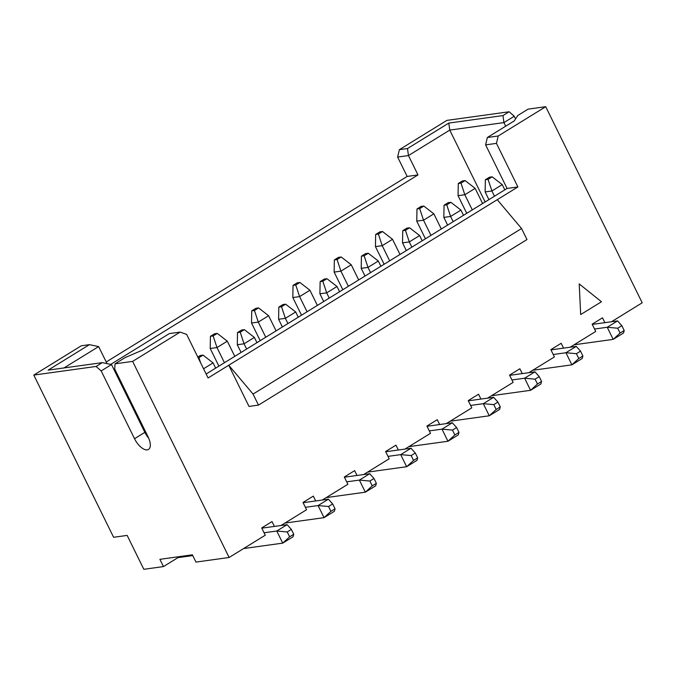 <?xml version="1.0" encoding="UTF-8"?>
<svg xmlns="http://www.w3.org/2000/svg" width="676" height="676" viewBox="0 0 676 676"><rect width="100%" height="100%" fill="white"/><g stroke="black" fill="none" stroke-linecap="round" stroke-linejoin="round"><path stroke-width="1.01" d="M446.236 423.624L471.806 407.856L468.231 400.598L478.557 394.226L480.94 399.068L493.641 397.311L497.908 402.076L500.291 406.918L499.598 409.419L489.272 415.782L496.159 409.47L493.776 404.628L497.908 402.076M427.029 426.286L439.637 424.536L437.254 419.695L426.928 426.066L430.502 433.324L404.924 449.092M385.726 451.754L398.325 450.005L395.942 445.163L385.616 451.534L389.19 458.793L363.62 474.56M344.422 477.222L357.021 475.473L354.638 470.631L344.312 477.002L347.886 484.261L322.308 500.029M303.11 502.69L315.709 500.95L313.326 496.108L303 502.471L306.574 509.738L281.005 525.497M261.806 528.159L274.405 526.418L272.022 521.576L261.696 527.939L265.271 535.206L229.122 557.489L132.631 361.39L180.137 332.102L186.652 334.4L208.09 377.977L228.75 365.243L249.005 406.42L258.485 405.101L526.984 239.558L521.559 228.522L497.249 199.69L517.9 186.956L496.454 143.38L498.204 135.994L545.709 106.698L642.2 302.797L611.467 321.751M594.534 329.026L607.234 327.269L613.191 339.377L620.086 333.065L617.703 328.223L607.234 327.269L617.56 320.906L604.868 322.663L602.485 317.821L592.159 324.184L595.725 331.451L570.155 347.219M553.23 354.503L565.93 352.737L571.888 364.846L578.774 358.534L576.391 353.692L565.93 352.737L576.256 346.374L563.556 348.132L561.173 343.29L550.847 349.661L554.421 356.92L528.852 372.687M511.926 379.971L524.618 378.214L530.575 390.314L537.471 384.002L535.088 379.16L524.618 378.214L534.944 371.842L522.252 373.6L519.869 368.758L509.543 375.129L513.118 382.388L487.54 398.156M579.214 283.912L580.667 314.509L579.214 283.912L601.454 301.758L580.802 314.492M229.122 557.489L195.956 562.086L192.381 554.819L159.891 559.322L163.465 566.581L143.827 569.302L127.156 535.409L113.61 537.285L33.8 375.079L81.306 345.791L89.426 344.659L48.123 370.135L102.27 362.632L111.498 364.55L144.85 432.336A13.706 6.388 -121.7 0 0 148.703 438.225M106.225 361.981L407.155 176.436L417.988 174.932L408.456 155.564L407.493 148.551L399.372 149.675L446.878 120.387L509.155 111.76L502.961 115.579L448.805 123.083L407.493 148.551M485.131 201.98L449.76 130.096L408.456 155.564L397.623 157.06L399.372 149.675M397.623 157.06L407.155 176.436M110.712 364.389L417.988 174.932M64.026 367.93L98.645 346.585L107.036 363.62M278.596 319.266L285.365 318.328L281.529 306.727L278.816 307.098L278.596 319.266L282.391 326.981M287.942 323.559L285.365 318.328L295.691 311.966L298.268 317.196M278.816 307.098L282.948 304.555L285.652 304.175L281.529 306.727M285.652 304.175L295.691 311.966M128.584 399.288L129.522 399.161M127.671 395.392L127.637 397.353M210.211 348.486L216.979 347.548L213.143 335.947L210.43 336.318L210.211 348.486L218.897 366.139M224.44 362.716L216.979 347.548L227.305 341.186L234.775 356.345M210.43 336.318L214.562 333.775L217.275 333.395L227.305 341.186M217.275 333.395L213.143 335.947M251.523 323.018L258.291 322.08L254.446 310.478L251.742 310.85L251.523 323.018L260.201 340.662M265.752 337.248L258.291 322.08L268.617 315.717L276.078 330.877M251.742 310.85L255.874 308.307L258.578 307.926L268.617 315.717M258.578 307.926L254.446 310.478M292.826 297.55L299.595 296.612L295.758 285.002L293.046 285.382L292.826 297.55L301.513 315.193M307.056 311.78L299.595 296.612L309.921 290.241L317.382 305.408M293.046 285.382L297.178 282.83L299.882 282.458L309.921 290.241M299.882 282.458L295.758 285.002M319.909 293.798L326.677 292.86L322.832 281.258L320.128 281.63L319.909 293.798L323.703 301.513M329.246 298.091L326.677 292.86L337.003 286.497L339.58 291.728M320.128 281.63L324.252 279.087L326.964 278.706L322.832 281.258M326.964 278.706L337.003 286.497M197.798 357.055L200.333 355.491L203.037 355.12L213.075 362.902L215.652 368.133M213.075 362.902L203.56 368.766M200.578 362.708L198.913 357.663L198.153 357.765M203.037 355.12L198.913 357.663M237.293 344.735L244.061 343.797L240.217 332.195L237.513 332.567L237.293 344.735L241.087 352.45M246.63 349.036L244.061 343.797L254.387 337.434L256.964 342.664M237.513 332.567L241.645 330.023L244.349 329.651L240.217 332.195M244.349 329.651L254.387 337.434M361.212 268.33L367.981 267.392L364.144 255.79L361.432 256.162L361.212 268.33L365.006 276.045M370.558 272.622L367.981 267.392L378.306 261.029L380.884 266.26M361.432 256.162L365.564 253.618L368.268 253.238L364.144 255.79M368.268 253.238L378.306 261.029M402.524 242.861L409.293 241.923L405.448 230.322L402.744 230.693L402.524 242.861L406.318 250.576M411.861 247.154L409.293 241.923L419.619 235.561L422.187 240.791M402.744 230.693L406.868 228.15L409.58 227.77L405.448 230.322M409.58 227.77L419.619 235.561M416.754 221.145L423.522 220.207L419.678 208.597L416.974 208.977L416.754 221.145L425.432 238.789M430.984 235.366L423.522 220.207L433.848 213.836L441.31 229.003M416.974 208.977L421.097 206.425L423.81 206.053L433.848 213.836M423.81 206.053L419.678 208.597M375.442 246.613L382.21 245.675L378.374 234.065L375.662 234.445L375.442 246.613L384.129 264.257M389.672 260.835L382.21 245.675L392.536 239.304L399.998 254.472M375.662 234.445L379.794 231.893L382.498 231.522L392.536 239.304M382.498 231.522L378.374 234.065M334.138 272.082L340.907 271.144L337.062 259.533L334.358 259.914L334.138 272.082L342.816 289.725M348.368 286.303L340.907 271.144L351.233 264.772L358.694 279.94M334.358 259.914L338.482 257.362L341.194 256.99L351.233 264.772M341.194 256.99L337.062 259.533M443.828 217.393L450.596 216.455L446.752 204.845L444.048 205.225L443.828 217.393L447.622 225.108M453.173 221.686L450.596 216.455L460.922 210.084L463.499 215.323M444.048 205.225L448.18 202.673L450.884 202.301L446.752 204.845M450.884 202.301L460.922 210.084M485.14 191.925L491.908 190.987L488.064 179.377L485.351 179.757L485.14 191.925L488.934 199.64M494.477 196.217L491.908 190.987L502.234 184.616L504.803 189.846M485.351 179.757L489.483 177.205L492.196 176.833L488.064 179.377M492.196 176.833L502.234 184.616M458.058 195.677L464.826 194.739L460.99 183.128L458.277 183.5L458.058 195.677L466.744 213.32M472.287 209.898L464.826 194.739L475.152 188.367L482.613 203.535M458.277 183.5L462.409 180.957L465.113 180.585L475.152 188.367M465.113 180.585L460.99 183.128M206.138 374.005L507.068 188.452L485.622 144.875L487.371 137.49L514.225 120.936L517.782 115.503L528.108 109.14L545.709 106.698M144.85 432.336L134.524 438.707A13.706 6.388 58.3 0 0 148.492 449.439A13.706 6.388 58.3 0 0 148.061 436.831L114.709 369.045L115.03 363.832L125.356 357.46L142.459 350.16L169.304 333.606L180.137 332.102M258.485 405.101L253.061 394.074L228.75 365.243L497.249 199.69M507.068 188.452L517.9 186.956M253.061 394.074L521.559 228.522M115.03 363.832L132.631 361.39M134.524 438.707L101.172 370.921L96.076 366.451L33.8 375.079M111.498 364.55L101.172 370.921M96.076 366.451L102.27 362.632M98.645 346.585L89.426 344.659M274.405 526.418L287.106 524.66L276.771 531.023L282.729 543.132L289.624 536.812L287.241 531.97L276.771 531.023L264.079 532.781M243.63 548.54L282.729 543.132L293.054 536.761L293.756 534.268L289.624 536.812M315.709 500.95L328.409 499.184L318.083 505.555L324.041 517.664L330.927 511.343L328.544 506.501L318.083 505.555L305.383 507.313M284.942 523.072L324.041 517.664L334.366 511.293L335.059 508.8L330.927 511.343M357.021 475.473L369.713 473.715L359.387 480.087L365.344 492.187L372.239 485.875L369.856 481.033L359.387 480.087L346.695 481.844M326.246 497.604L365.344 492.187L375.67 485.824L376.371 483.332L372.239 485.875M398.325 450.005L411.025 448.247L400.699 454.618L406.656 466.719L413.543 460.407L411.16 455.565L400.699 454.618L387.999 456.376M367.558 472.135L406.656 466.719L416.982 460.356L417.675 457.863L413.543 460.407M408.862 446.667L447.96 441.251L442.003 429.15L429.311 430.908M452.328 422.779L456.604 427.553L458.987 432.395L458.286 434.888L447.96 441.251L454.855 434.938L452.472 430.097L442.003 429.15L452.328 422.779L439.637 424.536M458.987 432.395L454.855 434.938M456.604 427.553L452.472 430.097M411.025 448.247L415.292 453.021L417.675 457.863M411.16 455.565L415.292 453.021M369.713 473.715L373.989 478.49L376.371 483.332M369.856 481.033L373.989 478.49M328.409 499.184L332.676 503.958L335.059 508.8M328.544 506.501L332.676 503.958M287.106 524.66L291.373 529.426L293.756 534.268M287.241 531.97L291.373 529.426M179.689 556.576L163.465 566.581M177.974 557.632L192.761 555.587M485.622 144.875L496.454 143.38M487.371 137.49L498.204 135.994M505.69 126.201L503.916 122.593L449.76 130.096L448.805 123.083M515.56 118.9L514.242 116.23L503.916 122.593L502.961 115.579M514.242 116.23L509.155 111.76M574.093 344.794L613.191 339.377L623.517 333.006L624.21 330.513L620.086 333.065M592.26 324.404L604.868 322.663M617.56 320.906L621.827 325.671L624.21 330.513M617.703 328.223L621.827 325.671M532.789 370.262L571.888 364.846L582.213 358.474L582.906 355.982L578.774 358.534M550.957 349.872L563.556 348.132M576.256 346.374L580.523 351.14L582.906 355.982M576.391 353.692L580.523 351.14M491.477 395.73L530.575 390.314L540.901 383.951L541.594 381.45L537.471 384.002M509.645 375.349L522.252 373.6M534.944 371.842L539.211 376.608L541.594 381.45M535.088 379.16L539.211 376.608M493.776 404.628L483.315 403.682L470.614 405.439M493.641 397.311L483.315 403.682L489.272 415.782L450.174 421.199M468.341 400.817L480.94 399.068M500.291 406.918L496.159 409.47"/></g></svg>
